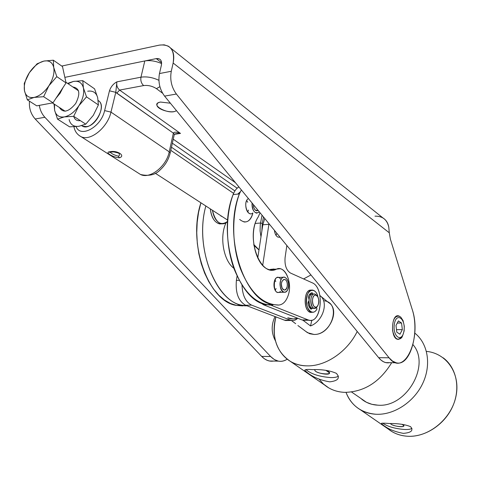 <?xml version="1.0" encoding="UTF-8"?>
<svg xmlns="http://www.w3.org/2000/svg" width="481" height="481" viewBox="0 0 481 481"><rect width="100%" height="100%" fill="white"/><g stroke="black" fill="none" stroke-linecap="round" stroke-linejoin="round"><path stroke-width="0.72" d="M234.896 190.927L171.464 147.216L234.896 190.927M237.151 188.197L172.354 143.212L237.151 188.197M235.431 182.684L173.244 139.183L235.431 182.684M261.85 231.133L262.265 223.418L260.552 223.028L260.257 224.928L260.083 230.898L260.985 236.826L260.083 230.898L260.257 224.928L260.552 223.028L262.265 223.418L263.486 216.961L262.265 223.418L261.85 231.133M262.037 215.193L260.552 223.028L262.037 215.193M276.701 233.525L276.058 235.413M259 249.861L253.727 244.438L259 249.861M255.303 223.443L260.552 223.028L255.303 223.443M174.284 134.187L180.495 133.417L174.338 134.331L173.376 133.153L174.32 134.343L174.206 134.854L174.32 134.331L179.948 133.393M174.32 134.343L178.078 133.417L175.12 133.892M111.345 151.948L109.572 152.477C109.632 152.074 111.051 151.894 113.847 151.948C118.128 152.898 119.805 153.403 118.879 153.469L118.945 153.553C119.823 154.84 119.595 155.706 118.254 156.157L119.438 157.81C125.974 155.742 117.081 150.024 109.987 151.762C103.968 151.888 112.927 157.485 119.438 157.81L118.254 156.157C114.225 155.05 111.646 153.794 110.522 152.381L111.069 151.972L110.522 152.381C111.646 153.794 114.225 155.05 118.254 156.157C119.583 155.718 119.823 154.864 118.975 153.589M116.799 152.453L114.496 152.008L116.799 152.453M110.973 112.109C107.66 127.489 90.434 141.54 81.145 136.73L79.227 135.6L81.145 136.73C90.434 141.54 107.66 127.489 110.973 112.109L104.617 110.594C101.172 127.002 80.489 138.378 76.094 126.647C80.489 138.378 101.172 127.002 104.617 110.594L110.973 112.109L115.783 92.334L109.47 90.813L104.617 110.594L109.47 90.813L115.783 92.334L116.883 81.854C113.336 83.772 110.864 86.76 109.47 90.813C110.864 86.76 113.336 83.772 116.883 81.854L115.783 92.334L173.376 133.153L169.228 151.846L110.973 112.109L169.228 151.846C166.402 166.468 149.844 179.389 140.536 174.507C149.844 179.389 166.402 166.468 169.228 151.846L170.184 152.988L169.228 151.846L173.376 133.153C174.122 131.782 176.491 131.872 180.495 133.417C176.491 131.872 174.122 131.782 173.376 133.153L116.757 93.158L119.601 90.073L116.757 93.158L115.783 92.334L110.973 112.109M138.119 172.968L140.536 174.507L138.119 172.968M119.438 157.81C112.927 157.485 103.968 151.888 109.987 151.762C117.081 150.024 125.974 155.742 119.438 157.81M82.66 126.184L86.634 126.605C97.108 125.535 106.295 104.768 98.214 100.553C108.664 106.295 91.071 133.099 81.746 125.673M170.07 153.493L170.184 152.988L170.07 153.493M180.495 133.417L119.601 90.073C117.244 88.017 116.336 85.275 116.883 81.854C116.336 85.275 117.244 88.017 119.601 90.073L143.669 85.57C141.33 83.466 140.428 80.67 140.963 77.188L116.883 81.854L140.963 77.188C140.428 80.67 141.33 83.466 143.669 85.57L119.601 90.073L180.495 133.417M162.608 93.248L156.445 88.672C152.453 86.093 148.19 85.065 143.669 85.57C148.19 85.065 152.453 86.093 156.445 88.672L159.896 86.658L156.445 88.672L162.608 93.248M160.51 102.05L170.388 103.211L160.51 102.05C157.948 102.549 156.752 103.571 156.914 105.117C157.209 109.704 172.655 114.003 176.413 110.57C169.895 115.795 148.046 104.239 160.51 102.05M158.898 80.303C152.621 77.387 146.639 76.353 140.963 77.188L144.793 60.961L64.845 77.363L144.793 60.961L140.963 77.188C146.639 76.353 152.621 77.387 158.898 80.303M161.598 63.552C155.603 60.967 150 60.101 144.793 60.961C150 60.101 155.603 60.967 161.598 63.552M310.149 308.411L310.612 308.387L310.149 308.411M310.413 294.168L309.77 294.131L310.413 294.168M279.858 237.253L277.856 237.097C275.956 235.985 274.819 233.736 274.447 230.351C274.819 233.736 275.956 235.985 277.856 237.097L280.08 237.235M305.784 320.25L302.104 319.967L263.624 304.828L260.185 302.489L263.624 304.828L266.859 304.75L263.624 304.828L302.104 319.967L308.05 319.889L271.068 305.219L308.05 319.889L302.104 319.967L303.162 320.286L309.109 320.208L308.05 319.889C321.212 325.859 325.324 287.77 312.199 282.792C324.705 287.458 321.813 323.701 309.109 320.208M290.488 273.046L312.199 282.792L290.488 273.046C286.291 270.328 284.499 265.169 285.095 257.569C284.499 265.169 286.291 270.328 290.488 273.046M286.844 245.502L285.095 257.569L286.844 245.502M264.742 218.494L262.818 224.777L268.891 224.302L268.987 223.683L268.891 224.302L262.818 224.777L257.744 258.087L262.818 224.777L264.742 218.494M262.698 265.35L268.891 224.302L262.698 265.35M274.91 279.708L275.775 281.529M276.04 288.528L275.306 290.404M288.257 320.484L284.536 320.202L245.629 305.261C238.414 301.124 235.335 292.839 236.393 280.405L237.073 276.076L236.393 280.405L239.189 280.291L236.393 280.405C235.335 292.839 238.414 301.124 245.629 305.261L251.581 305.116C245.653 302.104 242.46 295.424 241.997 285.077C242.46 295.424 245.653 302.104 251.581 305.116L245.629 305.261L284.536 320.202L290.35 320.124L251.581 305.116L290.35 320.124L284.536 320.202L285.612 320.52L291.414 320.442L290.35 320.124C292.977 321.074 295.442 320.454 297.739 318.266M226.058 222.763C219.276 236.616 223.479 260.678 233.88 268.302C223.479 260.678 219.276 236.616 226.058 222.763M242.749 305.904L236.64 305.435L230.519 303.487L224.531 300.06L218.813 295.208L213.504 289.009L208.736 281.589L204.635 273.112L201.305 263.762L198.845 253.764L197.312 243.356L196.753 232.792L197.18 222.348L198.581 212.265L200.914 202.802C187.187 243.572 208.646 302.104 236.544 305.417L242.749 305.904M205.85 206C193.422 249.867 218.735 307.684 247 305.784L242.454 305.279C215.674 301.936 194.306 247.018 205.85 206M221.488 216.125L221.134 216.264M276.515 269.12L280.122 268.723C287.079 269.763 291.702 284.325 288.456 294.588C286.411 301.082 283.201 304.569 278.824 305.056L277.814 305.08L278.824 305.056C283.201 304.569 286.411 301.082 288.456 294.588C292.514 282.125 284.644 265.001 276.515 269.12L270.382 269.408L276.515 269.12C260.245 278.114 245.094 236.315 258.219 216.973C247.481 232.846 255.694 268.151 270.208 269.793L276.515 269.12M274.002 269.017L270.382 269.408M272.685 305.201C256.812 304.984 243.957 292.905 234.115 268.951C225.619 245.929 225.24 215.927 233.117 194.577C234.5 190.915 236.424 188.36 238.901 186.923C236.424 188.36 234.5 190.915 233.117 194.577L239.364 193.945C231.517 215.386 231.908 245.52 240.38 268.645C250.198 292.701 263.011 304.84 278.824 305.056L272.745 304.551C243.939 301.166 222.859 235.107 239.364 193.945L241.36 189.929L239.364 193.945L233.117 194.577C216.54 235.57 237.668 301.334 266.588 304.695L272.685 305.201M247.763 212.007L248.479 210.107L247.763 212.007M247.751 202.267L246.699 200.529L247.751 202.267M260.047 212.758L258.219 216.973L260.047 212.758M252.82 212.951C247.511 218.031 242.478 201.635 248.449 198.587C243.951 200.703 245.46 213.197 250.27 213.708M280.507 291.48C271.518 298.322 272.925 268.999 281.066 279.521M278.505 277.459C272.949 275.926 272.24 291.642 277.838 292.43L279.04 292.388M237.746 194.108L240.272 191.823L237.746 194.108M239.658 219.444C245.538 224.092 249.916 222.108 252.79 213.492C251.094 219.546 248.13 222.36 243.891 221.939M218.891 214.448L222.006 216.462L218.891 214.448M227.615 221.392C225.842 223.334 223.815 224.116 221.549 223.749C216.793 222.378 213.762 217.887 212.452 210.275C215.554 222.589 220.611 226.298 227.615 221.392M210.293 208.874C211.267 217.292 214.352 222.3 219.552 223.912L222.096 223.821C215.71 224.188 211.778 219.21 210.293 208.874M317.592 296.506C319.414 300.24 319.264 303.565 317.153 306.487C312.139 310.942 310.389 293.687 316.017 295.232L317.592 296.506L316.985 295.611L315.097 294.083C308.339 292.214 310.437 312.939 316.462 307.581L317.58 306.012L316.095 307.87L314.273 308.273C309.211 307.569 309.884 292.628 314.905 294.035L317.316 296.152M313.883 294.065L313.107 294.089C308.08 292.682 307.407 307.612 312.476 308.309L314.273 308.273M316.017 295.232C311.88 293.927 311.045 305.928 315.205 307.034C319.33 308.237 320.136 296.392 316.017 295.232M310.624 308.309L309.674 307.816L310.624 308.309M309.325 294.751L311.604 294.186L309.325 294.751M309.481 304.876L308.501 301.647L309.481 304.876M308.778 298.911L309.289 297.703L308.778 298.911M313.871 308.153C307.96 310.942 307.203 292.195 313.305 294.138L313.498 294.204M275.042 316.558C271.092 324.813 271.23 332.93 275.463 340.909C271.23 332.93 271.092 324.813 275.042 316.558M176.389 94.035C171.507 87.301 169.805 79.708 171.278 71.266L159.464 73.557C157.978 81.932 159.686 89.454 164.586 96.122L176.389 94.035L389.069 357.792C404.299 377.964 422.156 337.854 412.115 309.139L390.41 239.261L389.279 232.792L390.41 239.261L412.115 309.139C419.997 332.245 410.143 366.985 396.146 362.764L392.496 361.075L389.069 357.792L176.389 94.035L164.586 96.122C159.686 89.454 157.978 81.932 159.464 73.557L161.351 65.368L159.464 73.557L171.278 71.266L173.148 63.017C174.97 49.922 170.388 43.951 159.403 45.112L61.754 66.053L159.403 45.112L164.141 44.829L168.218 46.122C173.112 49.224 174.753 54.858 173.148 63.017L389.279 232.792L388.804 227.333L389.279 232.792L173.148 63.017L171.278 71.266C169.805 79.708 171.507 87.301 176.389 94.035M389.532 362.674C385.696 363.402 382.07 361.742 378.655 357.678L164.586 96.122L378.655 357.678L389.069 357.792L378.655 357.678L381.09 360.167L383.67 361.856L385.792 362.62L389.532 362.674M64.845 77.363L156.265 58.61C160.371 58.231 162.067 60.486 161.351 65.368C161.971 62.277 161.345 60.143 159.464 58.977L156.265 58.61L161.58 62.734L156.265 58.61L64.845 77.363M374.982 216.161C382.623 216.017 387.235 219.739 388.804 227.333C388.149 223.13 386.201 220.003 382.954 217.947L170.635 48.058M29.491 101.22C28.908 108.099 30.808 114.021 35.191 118.987L44.877 117.274C41.943 114.069 40.079 110.107 39.298 105.375C40.079 110.107 41.943 114.069 44.877 117.274L270.611 356.505C275.98 361.838 281.499 362.746 287.175 359.223C284.337 361.081 281.385 361.712 278.325 361.129L274.332 359.554L270.611 356.505L44.877 117.274L35.191 118.987L261.67 356.409L270.611 356.505L261.67 356.409L264.31 358.718L267.111 360.293L269.426 361.003L273.509 361.063C269.312 361.73 265.362 360.179 261.67 356.409L35.191 118.987C30.808 114.021 28.908 108.099 29.491 101.22M402.26 335.882C398.262 341.504 395.051 339.827 392.628 330.844C392.141 320.683 394.36 315.776 399.284 316.119L398.581 315.873C391.306 313.576 390.235 338.185 397.595 339.291L399.813 338.907M253.607 206.974L253.427 204.665L253.607 206.974M255.411 210.263L256.565 210.84L258.165 210.456L255.411 210.263L254.9 209.746L253.734 207.449L253.361 204.593L253.878 207.894L255.411 210.263M259.451 212.031L256.535 213.167C253.295 211.82 251.803 208.429 252.056 202.994C252.417 211.303 254.882 214.316 259.451 212.031M282.293 288.426L284.133 289.977C288.023 291.035 288.504 280.008 284.596 279.449C281.409 280.405 280.639 283.393 282.293 288.426C279.443 283.628 283.682 276.148 286.454 281.024C289.267 285.774 285.101 293.26 282.293 288.426M287.536 290.109L285.936 291.877L284.024 292.232C278.445 291.438 279.148 275.661 284.68 277.194C288.63 279.695 289.58 284 287.536 290.109C291.3 283.495 284.98 272.559 281.205 279.275C277.357 285.973 283.832 296.927 287.536 290.109M63.119 87.398L60.095 93.248L55.94 98.334L60.095 93.248L63.119 87.398M34.097 97.421L43.633 96.699L48.882 85.786C44.432 92.268 39.502 96.146 34.097 97.421C28.854 98.196 25.643 95.953 24.465 90.693L27.339 99.85L34.097 97.421L27.339 99.85L24.465 90.693C23.659 85.167 25.295 79.167 29.365 72.691L24.272 83.357L24.465 90.693L24.272 83.357L29.365 72.691C33.67 66.372 38.498 62.506 43.849 61.093C49.104 60.137 52.399 62.259 53.734 67.46C54.678 73.004 53.06 79.112 48.882 85.786L56.794 76.629L53.734 67.46L53.325 60.197L43.849 61.093L37.097 63.775L29.365 72.691L37.097 63.775L43.849 61.093L53.325 60.197L62.5 66.57L53.325 60.197L53.734 67.46L56.794 76.629L66.053 82.924L62.5 66.57L66.053 82.924L56.794 76.629L48.882 85.786L43.633 96.699L53 102.814L66.053 82.924L53 102.814L36.742 105.85L27.339 99.85L36.742 105.85L53 102.814L43.633 96.699L34.097 97.421C39.502 96.146 44.432 92.268 48.882 85.786C53.06 79.112 54.678 73.004 53.734 67.46C52.399 62.259 49.104 60.137 43.849 61.093C38.498 62.506 33.67 66.372 29.365 72.691C25.295 79.167 23.659 85.167 24.465 90.693C25.643 95.953 28.854 98.196 34.097 97.421M80.291 120.617C77.104 121.044 74.97 119.805 73.882 116.907C74.97 119.805 77.104 121.044 80.291 120.617M78.854 126.305L85.75 124.164L93.29 115.368L98.395 104.942L86.502 96.849L83.393 87.855C81.98 82.726 78.662 80.586 73.437 81.433L68.013 83.676L73.437 81.433L67.587 83.387L73.437 81.433C78.662 80.586 81.98 82.726 83.393 87.855L82.78 80.658L73.437 81.433L82.78 80.658L83.393 87.855C84.422 93.314 82.906 99.278 78.854 105.754C82.906 99.278 84.422 93.314 83.393 87.855L86.502 96.849L78.854 105.754C74.525 112.037 69.673 115.759 64.304 116.913C69.673 115.759 74.525 112.037 78.854 105.754L86.502 96.849L98.395 104.942L93.29 115.368L85.75 124.164L73.707 116.312L78.854 105.754L73.707 116.312L85.75 124.164L78.86 126.305L69.607 126.84L78.854 126.305C73.653 126.924 70.406 124.663 69.102 119.516M87.692 91.228C92.899 90.44 96.23 92.586 97.679 97.679C96.23 92.586 92.899 90.44 87.692 91.228M59.391 107.467C63.161 113.348 68.579 112.049 75.643 103.565C80.616 93.687 79.678 88.149 72.829 86.959C79.678 88.149 80.616 93.687 75.643 103.565C68.579 112.049 63.161 113.348 59.391 107.467M54.515 104.287L54.587 110.143C55.85 115.326 59.085 117.58 64.304 116.913C59.085 117.58 55.85 115.326 54.587 110.143L54.515 104.287M54.094 104.016L54.587 110.143L57.522 119.12L64.304 116.913L73.707 116.312L64.304 116.913L57.522 119.12L69.607 126.84L57.522 119.12L54.587 110.143L54.094 104.016M94.583 88.853L97.679 97.679L98.395 104.942L97.679 97.679L94.583 88.853L82.78 80.658L94.583 88.853M317.851 296.266L317.652 296.591L317.851 296.266C315.308 287.001 307.004 289.129 306.397 299.447C305.555 309.716 313.281 316.498 316.985 308.976C315.62 311.472 313.949 312.554 311.971 312.229C304.112 311.147 305.17 287.999 312.951 290.187C315.127 290.758 316.763 292.785 317.851 296.266M311.454 290.211C303.715 288.269 302.777 311.195 310.576 312.253L312.043 312.247C303.427 314.64 302.729 288.257 311.454 290.211M311.604 294.306L311.195 292.971L311.604 294.306M308.501 301.647L308.868 301.641L308.501 301.647M310.492 308.76L310.72 307.155L310.492 308.76M316.486 307.551L316.985 308.976L316.486 307.551M308.381 296.873L308.994 299.032L308.381 296.873C309.235 294.318 310.485 292.935 312.145 292.725C310.485 292.935 309.235 294.318 308.381 296.873M312.993 294.065L312.145 292.725L312.993 294.065M308.549 301.316L307.954 303.042L308.465 305.297L309.554 307.636L311.195 309.247L312.037 308.171L311.009 309.169L310.696 308.934L308.465 305.297L307.954 303.042L308.549 301.316M311.772 308.044L310.654 308.068L311.772 308.044M403.986 330.706C402.314 343.23 392.466 337.049 394.312 324.386C396.128 311.766 405.82 318.35 403.986 330.706C405.82 318.35 396.128 311.766 394.312 324.386C392.466 337.049 402.314 343.23 403.986 330.706M397.829 339.333C399.855 338.979 400.98 338.504 401.196 337.902C401.671 338.365 402.657 336.027 404.142 330.886L404.287 326.16L403.054 320.556L400.649 316.955L397.805 315.801M398.136 339.364L398.815 339.255L398.136 339.364M402.338 329.629L399.97 334.211L396.783 332.161L395.995 325.481L398.4 320.911L401.563 323.004L402.338 329.629L396.488 329.665L402.338 329.629L401.563 323.004L397.276 323.052L401.563 323.004L398.4 320.911L395.995 325.481L396.783 332.161L399.97 334.211L402.338 329.629M330.706 377.579C334.596 377.651 337.175 377.14 338.438 376.058C337.175 377.14 334.596 377.651 330.706 377.579C319.48 376.719 311.261 374.086 306.048 369.685C311.261 374.086 319.48 376.719 330.706 377.579M325.829 370.304C338.979 375.871 314.015 374.416 314.827 369.691L314.754 370.075C314.754 372.943 330.146 375.914 329.491 372.907L325.829 370.304M304.912 369.985L304.81 370.424L307.473 372.733C313.384 377.338 320.827 380.375 329.798 381.848C320.827 380.375 313.384 377.338 307.473 372.733C302.723 369.985 304.353 368.951 312.367 369.63C321.981 369.294 329.984 370.532 336.375 373.346C340.362 377.988 338.173 380.82 329.798 381.848M404.052 429.455C408.068 429.653 410.708 429.28 411.964 428.343C410.708 429.28 408.068 429.653 404.052 429.455C394.504 428.577 387.409 426.485 382.774 423.184C387.409 426.485 394.504 428.577 404.052 429.455M402.14 424.302C409.499 427.982 392.358 426.863 390.5 423.569C391.462 425.877 404.341 428.006 403.812 425.757L402.14 424.302M403.337 433.369C411.267 432.72 413.678 430.489 410.582 426.677C405.309 424.482 398.202 423.424 389.255 423.502C383.892 423.046 381.295 423.082 381.463 423.617L383.339 425.228C388.245 429.088 394.913 431.8 403.337 433.369C394.913 431.8 388.245 429.088 383.339 425.228C381.174 423.809 380.88 423.13 382.467 423.184M295.695 323.707L291.27 320.406L295.695 323.707M310.528 325.956C323.118 321.29 328.992 301.9 319.931 295.55C328.992 301.9 323.118 321.29 310.528 325.956L311.832 320.142L310.528 325.956L302.982 320.244L310.528 325.956M297.757 318.26L293.314 318.981L287.758 317.797C290.716 319.198 294.053 319.354 297.757 318.26M297.901 325.535L307.509 332.696L313.961 334.445C329.178 335.239 340.795 309.668 328.589 302.585L320.665 296.194M306.98 365.855C325.589 366.486 347.402 351.761 357.209 331.475C347.402 351.761 325.589 366.486 306.98 365.855C300.865 365.722 295.376 364.261 290.518 361.465C276.25 351.821 271.38 336.965 275.902 316.889C268.849 341.853 282.96 365.879 306.98 365.855M310.948 274.952L303.607 278.938L310.948 274.952M323.563 300.715C341.696 301.99 332.503 335.227 313.961 334.445L309.668 333.736L306.09 331.637M319.101 379.202L323.454 384.03L328.703 387.86C333.489 390.632 338.858 392.135 344.811 392.364C364.213 391.925 379.84 382.04 391.684 362.704C379.84 382.04 364.213 391.925 344.811 392.364C337.013 392.033 330.303 389.61 324.693 385.089M351.563 392.009L366.468 402.296L371.903 404.317L377.825 405.17C406.301 407.924 430.994 364.947 412.969 344.643C430.994 364.947 406.301 407.924 377.825 405.17C371.566 404.858 366.173 402.85 361.646 399.146M376.064 414.261C393.957 415.181 414.021 402.068 422.775 383.321C431.607 364.598 427.88 343.326 414.742 333.068C427.88 343.326 431.607 364.598 422.775 383.321C414.021 402.068 393.957 415.181 376.064 414.261C370.256 413.961 364.995 412.439 360.281 409.698C353.595 405.675 348.845 399.903 346.025 392.382C351.34 405.687 361.357 412.981 376.064 414.261M360.281 409.698L392.027 431.643C396.657 434.355 401.797 435.888 407.449 436.249C425.054 437.379 444.552 424.699 452.663 406.463C460.858 388.251 456.475 367.556 443.115 357.762M426.431 351.383C446.639 353.228 460.816 373.695 455.958 396.374C451.376 419.077 428.445 437.734 407.449 436.249C398.779 435.63 391.51 432.455 385.648 426.731M253.854 245.316L258.982 249.958M175.27 133.832L178.066 133.417M73.954 126.786C74.796 131.325 77.194 134.644 81.145 136.73L140.536 174.507C149.08 176.407 155.676 174.819 160.323 169.745C165.362 165.067 168.651 159.482 170.184 152.988L174.32 134.331M54.082 104.347L53.319 103.511M156.914 105.117L157.251 103.662M81.824 125.649L82.654 126.184M155.345 173.28L227.711 220.16M98.226 100.637L99.05 101.202M170.773 150.331L233.604 193.368M236.544 305.417L242.454 305.279M266.588 304.695L272.745 304.551M221.549 223.749L219.552 223.912M316.462 307.581L317.153 306.487M310.618 308.351L310.101 308.363M159.464 58.977L160.383 59.686M269.426 361.003L278.325 361.129M396.146 362.764L385.792 362.62M221.573 216.185L221.056 216.228M284.596 279.449L283.736 279.485M284.024 292.232L277.838 292.43M284.68 277.194L277.266 277.507M65.194 111.243L52.417 102.922M78.553 90.855L65.903 82.239M310.576 312.253L311.971 312.229M397.24 315.891L398.376 315.873M314.754 370.075L314.845 369.691M328.703 387.86L290.518 361.465"/></g></svg>
